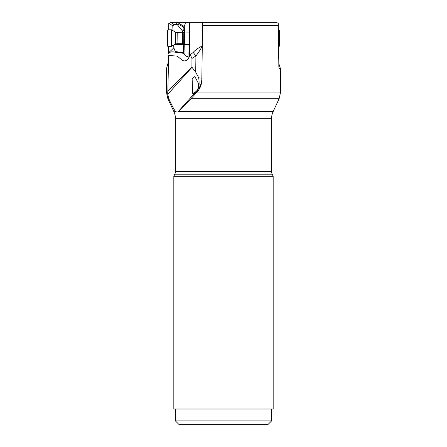 <?xml version="1.0" encoding="UTF-8"?>
<svg xmlns="http://www.w3.org/2000/svg" width="447" height="447" viewBox="0 0 447 447"><rect width="100%" height="100%" fill="white"/><g stroke="black" fill="none" stroke-linecap="round" stroke-linejoin="round"><path stroke-width="0.67" d="M278.33 55.344L278.738 55.467L278.844 66.368C278.839 68.145 279.425 68.972 280.604 68.86C279.464 65.966 278.872 63.921 278.833 62.725L278.738 55.467M278.744 59.099L278.269 23.602L277.928 23.127L276.022 22.35L202.603 22.35L201.826 80.231M201.832 79.896C201.681 84.556 200.167 88.512 197.283 91.775L190.958 98.709L279.135 98.709L280.604 92.099L280.604 68.86M278.677 53.774L278.665 53.003M175.392 171.547L271.608 171.547A6.258 6.258 0 0 0 272.195 174.196L273.173 176.291L173.827 176.291L174.805 174.196A6.258 6.258 0 0 0 175.392 171.547L175.392 118.326A15.645 15.645 0 0 0 173.928 111.716L177.878 111.957L190.958 98.709M168.648 29.776L168.731 23.602L170.977 22.35L189.355 22.35L188.925 53.757L189.545 55.283L189.36 56.562L188.137 58.87C186.522 60.904 184.617 61.412 182.421 60.395L177.23 56.099L168.262 55.467L168.167 62.725L166.396 68.86L166.396 92.099L167.742 92.099L167.843 91.059L168.67 55.344M202.636 22.35L189.355 22.35M193.199 52.405A9.387 0.475 51.8 0 0 195.926 55.953C199.362 51.411 201.491 47.946 202.312 45.56C202.223 46.371 196.842 48.175 193.199 52.405L190.293 54.802L189.366 54.02L189.506 22.35M201.837 79.337A18.774 18.718 1.8 0 1 197.328 90.283C199.071 88.327 199.535 84.181 198.719 77.839L195.713 72.123L195.926 55.953L191.953 58.451L191.931 67.212L167.843 91.059M191.953 58.451L190.293 54.802M195.713 72.123L191.931 67.212M175.889 111.716C174.794 111.158 171.62 105.039 168.832 98.709L167.731 94.351L167.742 92.099M192.607 92.87L192.143 78.862L194.847 76.51L198.3 83.187C198.725 87.305 197.926 90.087 195.898 91.523C193.869 94.004 192.774 94.451 192.607 92.87L192.691 93.16M178.146 111.716L273.072 111.716A15.645 15.645 0 0 0 271.608 118.326L271.608 171.547M173.827 176.291L173.827 409.005L273.173 409.005L273.173 176.291M271.608 420.895L267.854 424.65L179.146 424.65L175.392 420.895L271.608 420.895L271.608 409.005M195.384 92.121A3.911 0.95 -18.1 0 0 193.216 93.769A3.911 0.95 -18.1 0 0 193.221 93.781M192.942 93.635A4.224 1.023 161.9 0 1 195.501 91.987M168.335 53.003L168.329 53.774C169.229 52.254 171 51.634 173.632 51.925L174.749 52.126L175.297 51.522L173.827 47.857L168.335 53.003L168.424 46.359M176.604 22.35L176.766 24.501L174 24.63L172.777 25.948L173.006 30.664M176.766 24.501L177.548 24.959C177.42 23.987 179.409 24.663 183.505 26.993L184.192 26.474L177.235 22.35M183.505 26.993L183.84 28.2L184.449 28.446L184.192 26.474M189.159 57.16L185.991 56.138L184.019 53.59L184.248 44.46M184.421 32.095L184.466 29.089L183.907 28.859C183.756 30.642 183.315 31.385 182.577 31.089L182.655 32.748M184.449 28.446L184.466 29.089M185.555 22.35L184.399 26.261M189.416 56.35L188.93 55.305L188.925 53.757M184.125 53.4L174.749 52.126M173.827 47.857L173.699 45.097M183.527 44.035L183.242 44.957L183.616 52.796L175.297 51.522M183.616 52.796L183.991 53.338M177.548 24.959L182.577 31.089M183.84 28.2L183.907 28.859M177.213 32.676L177.062 43.689L175.492 44.091L175.654 32.24L177.213 32.676L182.566 32.748L182.415 43.761L183.661 44.113L183.818 32.43L184.544 32.028L184.376 44.538L189.053 44.599M175.654 32.24L171.587 29.82L171.497 35.894L171.369 46.399L175.492 44.091M167.77 46.354L167.167 44.622L167.29 34.665L167.34 31.48L167.988 29.77L167.77 46.354L171.369 46.399M279.833 44.622L279.66 31.48L279.833 44.622L279.23 46.354L279.012 29.77L278.352 29.776M279.788 40.934L279.71 34.905L279.788 40.934M279.699 35.067L279.677 32.81L279.699 35.067M278.291 25.479L202.558 25.479M196.993 92.099L280.604 92.099M278.844 66.368L278.833 62.725M177.878 111.957L197.328 90.283L197.283 91.775M198.719 77.839A6.258 0.492 -179.2 0 1 201.854 78.264M192.014 67.285L167.731 94.351M173.928 111.716L167.865 98.709L168.832 98.709M175.392 118.326L271.608 118.326M272.195 174.196L174.805 174.196M169.072 23.127L172.777 25.948M174 24.63L171.005 22.35M183.242 44.957L174.162 44.834M183.281 44.683L174.637 44.571M273.072 111.716L279.135 98.709M175.392 420.895L175.392 409.005M167.865 98.709L166.396 92.099M184.544 32.028L189.221 32.089M183.661 44.113L184.376 44.538M177.062 43.689L182.415 43.761M182.566 32.748L183.818 32.43M167.988 29.77L171.587 29.82M279.66 31.48L279.012 29.77M279.23 46.354L278.576 46.359"/></g></svg>
